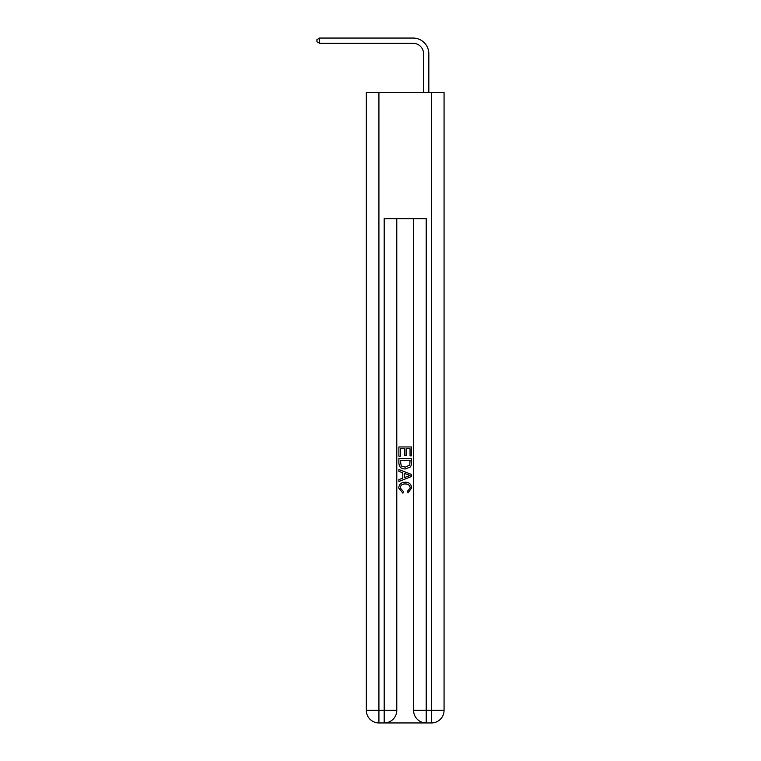 <?xml version="1.0" encoding="UTF-8"?>
<svg xmlns="http://www.w3.org/2000/svg" width="761" height="761" viewBox="0 0 761 761"><rect width="100%" height="100%" fill="white"/><g stroke="black" fill="none" stroke-linecap="round" stroke-linejoin="round"><path stroke-width="1.14" d="M423.573 92.576L423.573 53.812A10.502 10.502 139.7 0 0 413.071 43.301L319.668 43.301L316.937 41.731L316.937 39.629L319.668 38.05L413.071 38.05A15.762 15.762 -40.3 0 1 428.833 53.812L428.833 92.576M385.123 722.95L425.256 722.95M378.921 92.576L378.921 710.346L366.317 710.346L366.317 92.576L444.063 92.576L444.063 710.346L431.458 710.346L431.458 92.576M426.198 722.95L426.198 710.346L413.594 710.346A12.604 12.604 0 0 0 426.198 722.95L431.458 722.95L431.458 710.346L426.198 710.346L426.198 218.654L384.181 218.654L384.181 710.346L378.921 710.346L378.921 722.95L384.181 722.95A12.604 12.604 0 0 0 396.785 710.346L384.181 710.346L384.181 722.95M396.785 218.654L396.785 710.346M413.594 710.346L413.594 218.654M431.458 722.95A12.604 12.604 0 0 0 444.063 710.346M366.317 710.346A12.604 12.604 0 0 0 378.921 722.95M398.888 456.172L398.888 446.964L411.492 446.964L411.492 455.849L410.036 455.849L410.036 448.733L406.155 448.733L406.155 455.363L404.709 455.363L404.709 448.733L400.343 448.733L400.343 456.172L398.888 456.172M398.888 463.116L398.888 458.598L411.492 458.598L411.311 465.133L410.407 466.969L405.261 468.938C401.228 468.957 399.106 467.016 398.888 463.116M400.343 460.376L401.228 465.951L405.29 467.168L409.779 465.019L410.036 460.376L400.343 460.376M398.888 471.363L398.888 469.48L411.492 474.484L411.492 476.491L398.888 481.494L398.888 479.611L402.769 478.174L402.769 472.8L398.888 471.363M407.706 474.626L404.224 473.332L404.224 477.642L410.036 475.492L407.706 474.626M400.181 487.877L403.34 491.406L402.921 493.185L398.726 488.039C399.068 484.167 401.247 482.217 405.28 482.198C409.161 482.274 411.282 484.215 411.653 488.001L407.991 492.862L407.611 491.083L410.198 487.915C409.827 485.195 408.191 483.882 405.29 483.977C402.341 483.815 400.638 485.118 400.181 487.877M423.573 53.812A10.502 10.502 139.7 0 0 413.071 43.301A10.502 10.502 139.7 0 1 423.573 53.812A10.502 10.502 139.7 0 0 413.071 43.301A10.502 10.502 139.7 0 1 423.573 53.812A10.502 10.502 139.7 0 0 413.071 43.301A10.502 10.502 139.7 0 1 423.573 53.812A10.502 10.502 139.7 0 0 413.071 43.301A10.502 10.502 139.7 0 1 423.573 53.812A10.502 10.502 139.7 0 0 413.071 43.301A10.502 10.502 139.7 0 1 423.573 53.812A10.502 10.502 139.7 0 0 413.071 43.301A10.502 10.502 139.7 0 1 423.573 53.812A10.502 10.502 139.7 0 0 413.071 43.301A10.502 10.502 139.7 0 1 423.573 53.812A10.502 10.502 139.7 0 0 413.071 43.301A10.502 10.502 139.7 0 1 423.573 53.812A10.502 10.502 139.7 0 0 413.071 43.301A10.502 10.502 139.7 0 1 423.573 53.812A10.502 10.502 139.7 0 0 413.071 43.301A10.502 10.502 139.7 0 1 423.573 53.812A10.502 10.502 139.7 0 0 413.071 43.301A10.502 10.502 139.7 0 1 423.573 53.812A10.502 10.502 139.7 0 0 413.071 43.301A10.502 10.502 139.7 0 1 423.573 53.812A10.502 10.502 139.7 0 0 413.071 43.301A10.502 10.502 139.7 0 1 423.573 53.812A10.502 10.502 139.7 0 0 413.071 43.301A10.502 10.502 139.7 0 1 423.573 53.812A10.502 10.502 139.7 0 0 413.071 43.301A10.502 10.502 139.7 0 1 423.573 53.812A10.502 10.502 139.7 0 0 413.071 43.301A10.502 10.502 139.7 0 1 423.573 53.812A10.502 10.502 139.7 0 0 413.071 43.301A10.502 10.502 139.7 0 1 423.573 53.812M319.668 43.301L319.668 38.05L413.071 38.05"/></g></svg>
